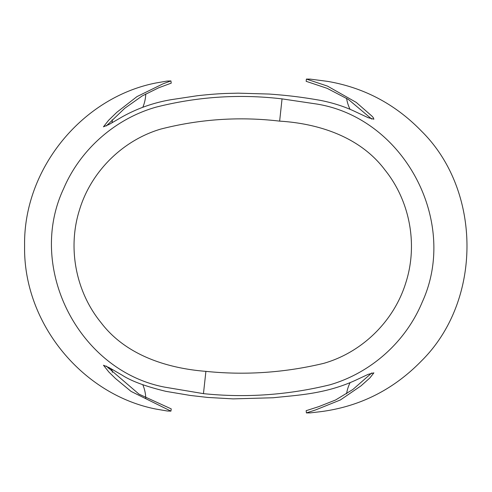 <?xml version="1.0" encoding="UTF-8"?>
<svg xmlns="http://www.w3.org/2000/svg" width="492" height="492" viewBox="0 0 492 492"><rect width="100%" height="100%" fill="white"/><g stroke="black" fill="none" stroke-linecap="round" stroke-linejoin="round"><path stroke-width="0.74" d="M112.256 372.346A3.751 3.751 0 0 0 108.049 368.004A3.751 3.751 0 0 1 112.256 372.346M107.557 124.568A3.751 3.751 0 0 0 108.652 124.704A3.751 3.751 0 0 1 107.557 124.568M111.758 122.914A3.751 3.751 0 0 0 112.133 119.827A3.751 3.751 0 0 1 111.758 122.914M145.761 398.145A37.521 37.521 0 0 0 142.815 384.775M142.815 107.274A37.521 37.521 0 0 0 145.761 93.904M346.583 98.265A37.521 37.521 0 0 0 350.076 109.347M350.076 382.702A37.521 37.521 0 0 0 346.583 393.784M306.405 412.923L315.63 409.922L340.396 399.959L361.023 385.845L369.873 377.948L373.883 372.85L368.157 374.363L355.181 380.439C324.517 394.307 296.719 395.15 273.201 397.757L233.147 398.883L207.729 397.438L190.25 395.445L165.909 391.349C145.81 386.478 131.229 381.085 122.151 375.168L109.126 367.616L103.449 365.23L108.873 372.032L115.485 378.514L131.075 391.411L170.927 411.127L167.292 410.998L155.921 409.061C82.269 394.646 23.167 323.17 24.6 246.025C23.161 168.885 82.262 97.404 155.921 82.988L167.028 81.075L170.927 80.922L163.166 83.757L136.942 96.623L116.819 112.299L108.609 120.288L103.449 126.819L109.132 124.433L122.151 116.881C137.434 108.345 153.787 102.607 171.216 99.673L197.163 95.755C208.799 94.458 218.774 93.683 227.089 93.431L238.177 93.16L269.05 94.046C287.574 95.38 300.926 96.992 319.726 100.239C332.69 102.742 344.505 106.53 355.181 111.61L368.157 117.686L373.883 119.199L373.243 117.551L371.86 116.038L356.245 102.397L327.451 86.094L306.405 79.077L310.255 79.12L327.567 81.371C364.086 87.619 395.42 104.23 421.558 131.21C481.766 190.588 482.467 300.489 421.558 360.839L421.558 360.839C393.754 389.43 360.372 406.349 321.417 411.576L310.255 412.893L306.405 412.923L306.165 410.685L318.834 406.607L335.606 399.984L352.869 389.479L371.792 372.948M371.792 119.101L348.404 99.452L327.088 88.314L306.159 81.315L306.405 79.077M170.927 80.922L171.234 83.148L158.744 87.76L142.145 95.971L124.765 108.271L106.266 125.989M106.266 366.06L139.027 394.166L171.234 408.895L170.927 411.127M205.902 371.368C245.293 375.396 284.573 372.727 323.742 363.348C362.21 352.321 393.951 321.184 405.752 282.955C418.077 244.954 410.094 201.197 384.984 170.011C360.538 137.305 319.456 123.572 279.64 121.13C239.536 116.401 199.881 119.058 160.675 129.101C122.502 140.417 90.959 171.708 79.47 209.986C67.435 247.943 75.725 291.627 100.958 322.543C125.565 355.101 166.794 368.262 205.902 371.368L203.46 393.643L164.814 387.161C78.843 370.87 26.242 267.808 63.652 188.59C80.214 149.611 115.177 118.756 155.915 107.182C197.483 96.635 239.53 93.867 282.045 98.88L317.131 104.095C404.535 118.504 458.987 222.021 422.247 302.07C405.845 341.737 371.036 372.893 329.843 384.824C287.851 395.07 245.723 398.01 203.46 393.643M279.64 121.13L282.045 98.88"/></g></svg>
